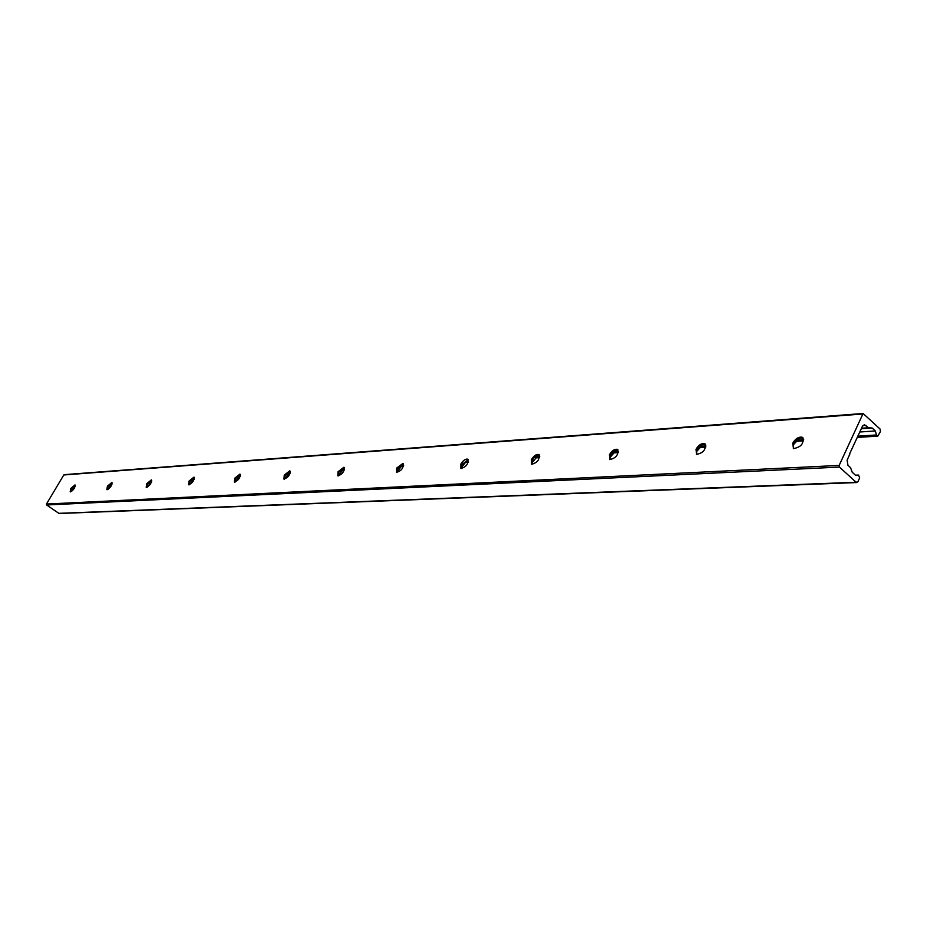 <?xml version="1.0" encoding="UTF-8"?>
<svg xmlns="http://www.w3.org/2000/svg" width="927" height="927" viewBox="0 0 927 927"><rect width="100%" height="100%" fill="white"/><g stroke="black" fill="none" stroke-linecap="round" stroke-linejoin="round"><path stroke-width="1.39" d="M75.145 486.548L71.646 491.368M70.522 491.878L71.449 488.946L75.284 485.331M70.8 488.483L74.983 484.914C75.052 488.019 73.442 490.325 70.174 491.831L70.8 488.483M112.097 483.917L108.123 489.363M107.173 489.711L108.088 486.663L112.132 482.921M107.428 486.188L111.819 482.503C111.947 485.736 110.29 488.123 106.837 489.641L107.428 486.188M151.75 481.136L147.323 487.15M146.536 487.37L147.428 484.218L151.715 480.325M146.744 483.72L151.368 479.896C151.588 483.291 149.861 485.748 146.199 487.301L146.744 483.72M194.415 478.158L189.525 484.74M188.923 484.844L189.768 481.588L194.346 477.544M189.073 481.067L193.963 477.104C194.264 480.649 192.48 483.199 188.598 484.775L189.073 481.067M240.464 474.972L235.11 482.086M234.67 482.121L235.493 478.738L240.371 474.543M234.774 478.205L239.954 474.079C240.36 477.799 238.494 480.453 234.369 482.04L234.774 478.205M290.302 471.542L284.496 479.178M284.23 479.166L285.006 475.667L290.221 471.287M284.276 475.099L289.78 470.812C290.302 474.728 288.355 477.475 283.94 479.085L284.276 475.099M344.45 467.834L338.158 475.957M338.077 475.945L338.807 472.318L344.415 467.764M338.054 471.739L343.917 467.254C344.577 471.38 342.538 474.253 337.81 475.864L338.054 471.739M403.361 463.894L396.733 472.295M396.802 472.434L397.463 468.668L403.523 463.917M396.686 468.054L402.967 463.384C403.79 467.741 401.646 470.731 396.559 472.353L396.686 468.054M467.753 459.641L460.904 468.112M461.09 468.587L461.681 464.682L468.251 459.711M460.893 464.033C463.129 460.441 465.389 458.807 467.637 459.143C468.633 463.755 466.385 466.884 460.893 468.506L460.893 464.033M538.483 455.006L531.495 463.419M531.762 464.334L532.283 460.29C534.543 456.594 536.93 454.867 539.433 455.111M531.472 459.607C533.825 455.806 536.258 454.091 538.761 454.485C539.966 459.386 537.59 462.654 531.623 464.288L531.472 459.607M616.525 449.931L609.502 458.1M609.839 459.641L610.279 455.435C612.712 451.449 615.319 449.641 618.124 450.024M609.433 454.728C611.913 450.684 614.555 448.888 617.347 449.34C618.807 454.566 616.281 457.984 609.769 459.607L609.433 454.728M703.072 444.369L696.223 451.994M696.548 454.404L696.872 450.047C699.491 445.748 702.365 443.848 705.505 444.381L704.647 443.627C706.397 449.213 703.709 452.805 696.559 454.415L696.015 449.294C698.622 444.995 701.507 443.094 704.647 443.627M849.781 454.276L847.104 460.174L847.973 465.296L850.569 467.671L852.214 472.249L855.436 475.18L858.506 475.064L859.677 477.857L857.938 481.727L856.131 482.249L839.433 467.092L839.155 465.424L863.107 413.488L880.036 429.004L880.453 431.53L877.788 436.119L876.513 434.972L875.308 430.962L872.145 428.019L868.576 427.753L864.393 424.728L862.423 426.327L849.387 454.3M793.373 448.541L793.593 444.033C796.363 439.433 799.514 437.428 803.083 438.042L803.222 438.112M799.503 438.286L793.245 444.902M792.712 443.233C795.47 438.633 798.634 436.629 802.191 437.243C804.3 443.245 801.403 447.034 793.512 448.598L792.712 443.233M64.623 474.775L63.778 474.972L46.454 504.045L46.64 504.972L59.096 513.512L856.907 482.55M839.433 467.092L46.64 504.972M839.155 465.424L46.454 504.045M856.131 482.249L58.54 513.349M866.015 425.366L862.875 425.586M868.576 427.753L861.554 428.228M869.341 428.065L861.392 428.61M872.145 428.019L861.322 428.761M875.308 430.962L859.862 431.994M876.513 434.972L857.973 436.165M803.686 439.653L797.301 440.058M705.934 445.945L700.708 446.281M618.448 451.565L614.195 451.843M539.711 456.629L536.258 456.849M468.448 461.217L465.678 461.391M403.662 465.377L401.461 465.528M344.508 469.189L342.781 469.294M290.278 472.677L288.957 472.758M240.371 475.887L239.409 475.945M194.311 478.842L193.65 478.888M862.469 414.01L63.778 474.972M538.761 454.485L539.363 454.983M617.347 449.34L618.077 449.954M802.191 437.243L803.083 438.042M877.788 436.119L857.405 437.417M803.582 440.846L796.015 441.322M705.795 447.069L699.514 447.463M618.286 452.631L613.083 452.967M539.514 457.648L535.203 457.926M468.239 462.191L464.682 462.411M403.442 466.304L400.522 466.49M344.276 470.07L341.901 470.232M290.035 473.523L288.123 473.651M240.128 476.71L238.61 476.802M194.056 479.641L192.886 479.711M151.391 482.353L150.522 482.411M111.773 484.879L111.17 484.914M863.107 413.488L64.241 474.67"/></g></svg>
